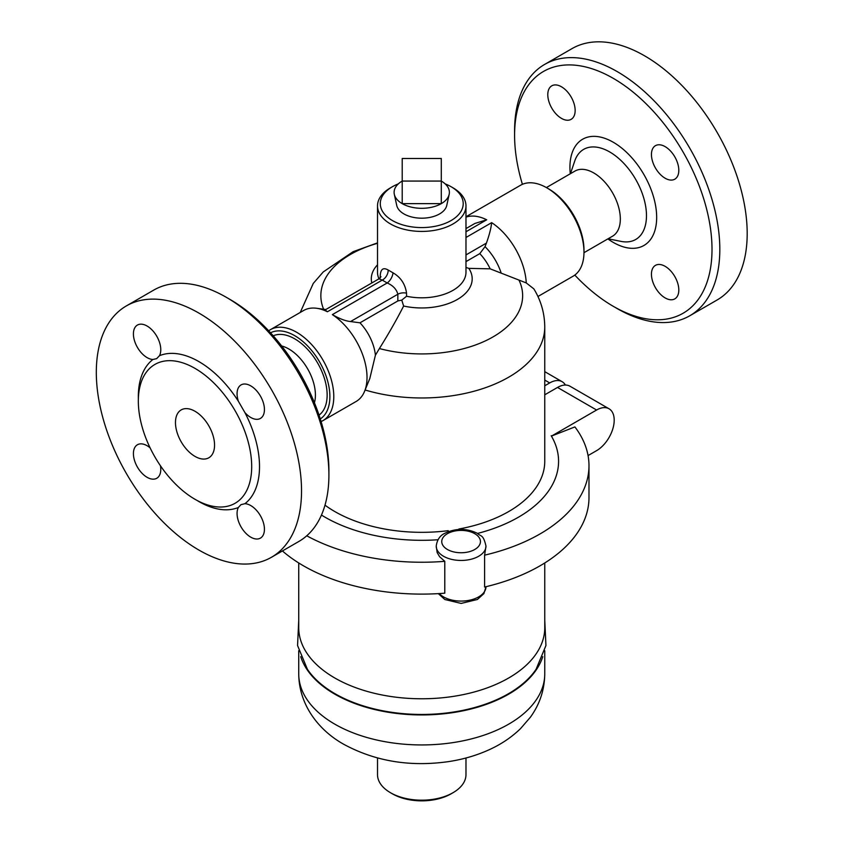 <?xml version="1.0" encoding="UTF-8"?>
<svg xmlns="http://www.w3.org/2000/svg" width="843" height="843" viewBox="0 0 843 843"><rect width="100%" height="100%" fill="white"/><g stroke="black" fill="none" stroke-linecap="round" stroke-linejoin="round"><path stroke-width="1.26" d="M522.407 184.322A139.59 80.591 60 0 1 514.588 135.365A139.59 80.591 60 0 1 613.304 78.367A139.59 80.591 60 0 1 712.008 249.338A139.59 80.591 60 0 1 613.293 306.325A139.59 80.591 60 0 1 574.81 275.081M547.792 94.679A19.347 11.17 60 0 1 551.796 85.817A19.347 11.17 60 0 1 569.341 94.205A19.347 11.17 60 0 1 573.841 116.471A19.347 11.17 60 0 1 571.143 119.337A19.347 11.17 60 0 1 556.232 114.153A19.347 11.17 60 0 1 547.792 94.679M678.815 290.024A19.347 11.17 60 0 1 674.8 298.875A19.347 11.17 60 0 1 657.255 290.498A19.347 11.17 60 0 1 652.756 268.232A19.347 11.17 60 0 1 655.454 265.366A19.347 11.17 60 0 1 670.364 270.55A19.347 11.17 60 0 1 678.815 290.024M665.127 146.629A19.347 11.17 60 0 1 677.772 163.679A19.347 11.17 60 0 1 674.8 179.18A19.347 11.17 60 0 1 659.279 173.331A19.347 11.17 60 0 1 655.454 145.67A19.347 11.17 60 0 1 665.127 146.629M546.38 187.578L574.958 171.076A37.598 21.707 60 0 1 593.757 172.941A37.598 21.707 60 0 1 618.309 206.071A37.598 21.707 60 0 1 612.555 236.188L583.978 252.689M613.293 306.325L617.202 308.58A145.122 83.784 -120 0 0 689.774 315.767A145.122 83.784 -120 0 0 712.008 199.475A145.122 83.784 -120 0 0 617.213 71.602A145.122 83.784 -120 0 0 544.641 64.416A145.122 83.784 -120 0 0 514.588 130.844L514.588 135.365M544.652 64.416L572.007 48.62A145.122 83.784 60 0 1 644.568 55.807A145.122 83.784 60 0 1 739.374 183.679A145.122 83.784 60 0 1 717.14 299.971L689.764 315.777M273.227 335.809A45.891 26.491 60 0 1 294.702 338.823A45.891 26.491 60 0 1 324.27 377.959A45.891 26.491 60 0 1 319.033 415.125M314.428 402.743A37.598 21.707 -120 0 0 288.833 348.981A37.598 21.707 -120 0 0 281.657 345.978M328.907 475.031L328.907 470.52A139.59 80.591 -120 0 0 230.202 299.56A139.59 80.591 -120 0 0 230.192 299.56L226.282 297.294A145.122 83.784 60 0 1 226.293 297.294A145.122 83.784 60 0 1 328.907 475.031A145.122 83.784 60 0 1 298.844 541.469L271.478 557.265A145.122 83.784 60 0 1 126.366 473.481A145.122 83.784 60 0 1 126.366 305.914A145.122 83.784 60 0 1 198.927 313.101A145.122 83.784 60 0 1 293.733 440.984A145.122 83.784 60 0 1 271.478 557.265M126.366 305.914L153.721 290.108A145.122 83.784 60 0 1 226.282 297.294L230.202 299.56M195.018 456.411A27.64 15.964 60 0 1 176.956 432.059A27.64 15.964 60 0 1 181.192 409.909A27.64 15.964 60 0 1 208.832 425.863A27.64 15.964 60 0 1 208.832 457.781A27.64 15.964 60 0 1 195.018 456.411M195.018 368.391A80.159 46.281 60 0 1 247.378 439.034A80.159 46.281 60 0 1 235.102 503.271A80.159 46.281 60 0 1 158.094 462.196A80.159 46.281 60 0 1 154.933 364.418A80.159 46.281 60 0 1 195.018 368.391M238.379 507.465L240.95 504.672L244.902 503.703A19.347 11.17 60 0 1 264.439 529.246A19.347 11.17 60 0 1 260.424 538.119A19.347 11.17 60 0 1 242.879 529.731A19.347 11.17 60 0 1 238.379 507.465A85.691 49.474 -120 0 1 196.935 500.373M244.902 412.575L238.379 401.268A19.347 11.17 60 0 1 241.077 384.903A19.347 11.17 60 0 1 250.74 385.862A19.347 11.17 60 0 1 263.395 402.912A19.347 11.17 60 0 1 260.424 418.423A19.347 11.17 60 0 1 244.902 412.575A85.691 49.474 -120 0 1 244.902 503.703M159.464 355.714L156.64 358.644L152.941 359.476A19.347 11.17 60 0 1 133.415 333.923A19.347 11.17 60 0 1 137.42 325.061A19.347 11.17 60 0 1 154.964 333.449A19.347 11.17 60 0 1 159.464 355.714A85.691 49.474 -120 0 1 238.379 401.268M160.444 465.757A19.347 11.17 60 0 1 156.766 478.266A19.347 11.17 60 0 1 147.103 477.317A19.347 11.17 60 0 1 134.458 460.267A19.347 11.17 60 0 1 137.42 444.756A19.347 11.17 60 0 1 150.096 447.833M441.289 181.066L402.206 181.066L402.206 158.495L441.289 158.495L441.289 181.066A27.64 15.964 180 0 1 449.171 194.343A27.64 15.964 180 0 1 441.289 203.637L402.206 203.637L402.206 181.066A27.64 15.964 180 0 0 394.324 194.343A27.64 15.964 180 0 0 402.206 203.637A27.64 15.964 180 0 0 441.289 203.637L441.289 181.066M449.171 194.343L446.758 205.45A25.206 14.552 180 0 1 421.742 218.189A25.206 14.552 180 0 1 396.737 205.45L394.324 194.343M544.757 385.778L549.699 382.933A24.879 14.363 -60 0 1 562.133 381.7A24.879 14.363 -60 0 1 565.411 385.04M485.979 546.095C483.187 533.861 480.858 536.886 477.359 533.303C466.506 528.108 455.652 528.108 444.788 533.334C439.972 535.516 437.117 539.762 436.221 546.095A24.879 14.363 180 0 0 443.502 556.254A24.879 14.363 180 0 0 470.615 559.362A24.879 14.363 180 0 0 485.979 546.095L484.609 555.158A167.241 96.555 180 0 0 588.983 465.694A167.241 96.555 180 0 0 574.905 426.916L551.638 436.01L596.602 410.014A24.879 14.363 -60 0 1 609.046 408.781A24.879 14.363 -60 0 1 612.861 428.718A24.879 14.363 -60 0 1 596.602 450.636L588.066 455.568M544.757 394.809L557.518 387.443A24.879 14.363 -60 0 1 569.952 386.21L609.046 408.781M459.098 529.446L458.887 529.014A123.004 71.023 0 0 0 544.757 461.311L544.757 326.947C544.62 313.238 540.985 300.551 533.861 288.886L526.253 282.921L490.183 268.843L468.824 268.369L465.979 267.431M551.196 435.715A136.829 79 180 0 1 477.581 533.429M282.416 550.953A167.241 96.555 180 0 0 444.788 593.187L444.788 561.322L439.582 556.686L437.169 552.576L436.221 546.095M484.609 555.158L484.609 587.034A167.241 96.555 180 0 0 588.983 497.56L588.983 465.694M444.788 561.322A167.241 96.555 180 0 1 306.747 535.79M437.981 539.752A136.829 79 180 0 1 321.457 515.052M448.624 531.554L448.213 530.668A123.004 71.023 0 0 1 362.996 523.703A123.004 71.023 0 0 1 324.998 505.168M298.738 562.976L298.738 627.75A123.004 71.023 0 0 0 334.766 677.972A123.004 71.023 0 0 0 468.824 693.367A123.004 71.023 0 0 0 544.757 627.75L544.757 562.976M544.757 620.121L545.937 645.517L536.095 669.279A122.678 70.833 180 0 1 334.998 693.705A122.678 70.833 180 0 1 307.4 669.279L297.558 645.517L298.738 620.121M465.979 757.994L465.979 774.654A44.226 25.532 180 0 1 453.018 792.705A44.226 25.532 180 0 1 390.478 792.715A44.226 25.532 180 0 1 390.478 792.705A44.226 25.532 180 0 1 377.516 774.654L377.516 757.994M390.478 792.715L392.427 793.843A41.465 23.941 0 0 0 451.068 793.843L453.018 792.705M300.74 656.665A123.004 71.023 0 0 0 334.766 694.137A123.004 71.023 0 0 0 458.392 711.713A123.004 71.023 0 0 0 542.755 656.665M445.178 183.89A41.465 23.941 180 0 1 451.068 186.703A41.465 23.941 180 0 1 451.068 220.56A41.465 23.941 180 0 1 392.427 220.56A41.465 23.941 180 0 1 392.427 186.703A41.465 23.941 180 0 1 398.307 183.89M392.427 186.703L390.478 187.831A44.226 25.532 0 0 0 377.516 205.892A44.226 25.532 0 0 0 390.478 223.943A44.226 25.532 0 0 0 438.676 229.486A44.226 25.532 0 0 0 465.979 205.892A44.226 25.532 0 0 0 453.018 187.831L451.068 186.703M401.763 300.119L397.833 300.951L359.972 322.816A35.933 20.748 60 0 1 375.409 355.209L379.403 348.549C388.718 333.617 396.79 319.444 403.628 306.02L401.763 300.119L406.547 296.251L406.547 293.143C405.241 284.08 400.71 277.294 392.986 272.795L388.149 270.002C382.733 266.904 380.088 269.549 380.214 277.937M465.979 237.484L491.659 222.647C491.079 228.147 489.33 234.965 486.411 243.111L485.031 246.651L479.804 253.627L465.979 261.604M380.973 276.715L378.992 278.822L382.248 280.097A8.293 5.448 120.6 0 0 388.149 270.002M321.088 421.563A52.519 30.327 -120 0 0 322.911 420.646A52.519 30.327 -120 0 0 330.962 378.56A52.519 30.327 -120 0 0 296.652 332.279A52.519 30.327 -120 0 0 270.392 329.676L303.617 310.498A52.519 30.327 60 0 1 316.631 308.275A52.519 30.327 60 0 1 327.4 311.762L382.248 280.097L387.2 282.963A8.293 4.078 119.5 0 0 392.986 272.795M359.972 322.816L350.551 321.552C345.504 321.025 339.434 318.717 332.353 314.618L387.2 282.963C393.028 285.535 396.579 289.297 397.833 294.249A8.293 4.784 180 0 1 406.547 293.143M270.392 329.676A52.519 30.327 -120 0 0 268.685 330.804M332.353 314.618A52.519 30.327 60 0 1 364.576 391.31A52.519 30.327 60 0 1 356.136 401.468L322.911 420.646M327.4 311.762L325.103 309.939L378.992 278.822A44.226 25.532 180 0 1 377.516 272.278L377.516 205.892M465.979 216.767L520.584 185.239A52.519 30.327 60 0 1 546.844 187.831A52.519 30.327 60 0 1 546.844 187.841A52.519 30.327 60 0 1 583.978 252.162A52.519 30.327 60 0 1 573.103 276.198L537.939 296.504M548.793 188.969L546.844 187.831L548.793 188.969A49.758 28.725 -120 0 1 583.978 249.907L583.978 252.162M270.55 332.806A49.758 28.725 60 0 1 294.702 335.672A49.758 28.725 60 0 1 327.01 378.865A49.758 28.725 60 0 1 320.277 418.95M465.979 228.601L474.894 223.458L486.706 219.791A52.519 30.327 60 0 0 465.979 217.136M375.409 355.209L369.824 378.465L364.576 391.31M570.458 173.679L574.726 161.055A52.024 30.032 60 0 1 609.7 151.951A52.024 30.032 60 0 1 646.023 208.737A52.024 30.032 60 0 1 621.112 241.404L608.056 238.79M607.866 238.896A61.339 35.417 -120 0 0 656.581 220.487A61.339 35.417 -120 0 0 613.304 142.267A61.339 35.417 -120 0 0 570.268 173.784M152.941 359.476A85.691 49.474 -120 0 0 138.357 398.918M549.699 382.933L544.757 380.077M557.518 387.443L596.602 410.014M439.245 593.588A24.879 14.363 0 0 0 467.233 600.637A24.879 14.363 0 0 0 485.979 586.717L483.882 593.609L477.401 599.489L461.11 603.419L444.83 599.51L438.328 593.641M447.412 549.478A19.347 11.17 0 0 0 479.783 544.473A19.347 11.17 0 0 0 456.084 530.795A19.347 11.17 0 0 0 447.412 549.478M365.114 389.993A123.004 71.023 0 0 0 544.757 326.947M334.766 724.137A123.004 71.023 0 0 0 468.824 739.532A123.004 71.023 0 0 0 544.757 673.915C544.515 689.869 539.741 704.295 530.416 717.182L520.5 728.668C511.901 736.961 501.933 743.768 490.594 749.079C477.781 755.075 463.945 759.227 449.077 761.535C410.488 767.119 375.441 761.408 343.923 744.38C320.013 731.155 298.98 706.086 298.738 673.915A123.004 71.023 0 0 0 334.766 724.137M465.979 205.892L465.979 272.278A44.226 25.532 180 0 1 406.547 296.251M479.804 253.627A35.933 20.748 60 0 1 490.183 268.843M403.628 306.02A50.443 29.126 0 0 0 457.422 299.423A50.443 29.126 0 0 0 468.824 268.369M465.979 254.913L486.411 243.111M379.403 348.549A100.897 58.251 0 0 0 486.801 340.203A100.897 58.251 0 0 0 519.151 280.487M350.551 321.552L397.833 294.249L397.833 300.951M377.516 264.818A50.443 29.126 0 0 0 371.816 282.963M491.659 222.647A52.519 30.327 60 0 1 526.253 282.921M465.979 231.762L486.706 219.791M485.031 246.651A40.453 23.362 60 0 1 501.005 272.521M377.516 243.321A100.897 58.251 0 0 0 323.617 309.223M544.757 371.658L562.133 381.7M392.427 793.843L390.478 792.705M544.757 673.915L544.757 650.701M298.738 673.915L298.738 650.701M325.82 309.518L316.631 308.275M377.516 242.868L353.164 251.667L323.238 271.952L313.28 283.406L300.245 312.447"/></g></svg>
